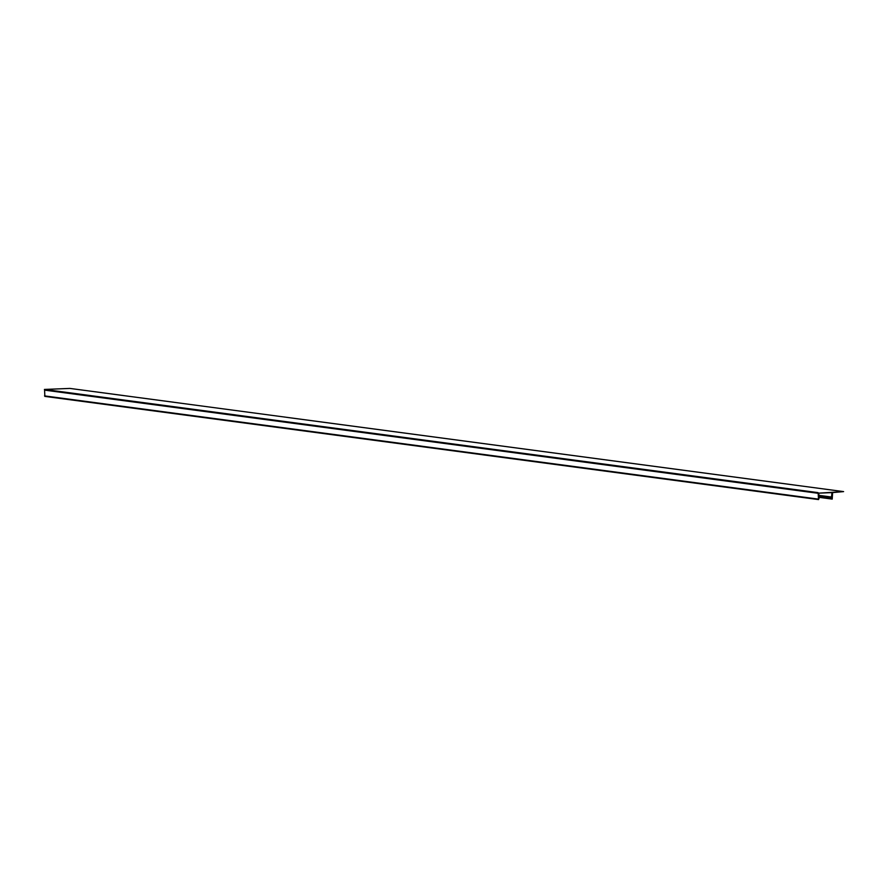 <?xml version="1.0" encoding="UTF-8"?>
<svg xmlns="http://www.w3.org/2000/svg" width="888" height="888" viewBox="0 0 888 888"><rect width="100%" height="100%" fill="white"/><g stroke="black" fill="none" stroke-linecap="round" stroke-linejoin="round"><path stroke-width="1.33" d="M44.567 390.021L44.877 396.392L818.525 499.578L818.159 493.173L44.411 389.444L69.93 388.422L843.6 491.608L832.589 492.596L832.211 499.112L831.446 497.58L831.967 492.618L818.747 493.151L819.147 498.068L818.525 499.578M832.056 499.056L818.581 497.258L832.211 499.112M818.037 493.184L843.6 491.608M819.147 497.613L818.581 497.535M832.023 497.091L818.603 495.304M831.446 497.114L818.603 495.404M831.446 497.58L818.603 495.87M832.012 498.035L818.592 496.248M818.048 492.629L44.411 389.444M818.17 499.078L44.533 395.893M44.611 390.132L818.248 493.306M831.29 492.651L832.089 492.762M843.567 491.608L69.93 388.422"/></g></svg>
